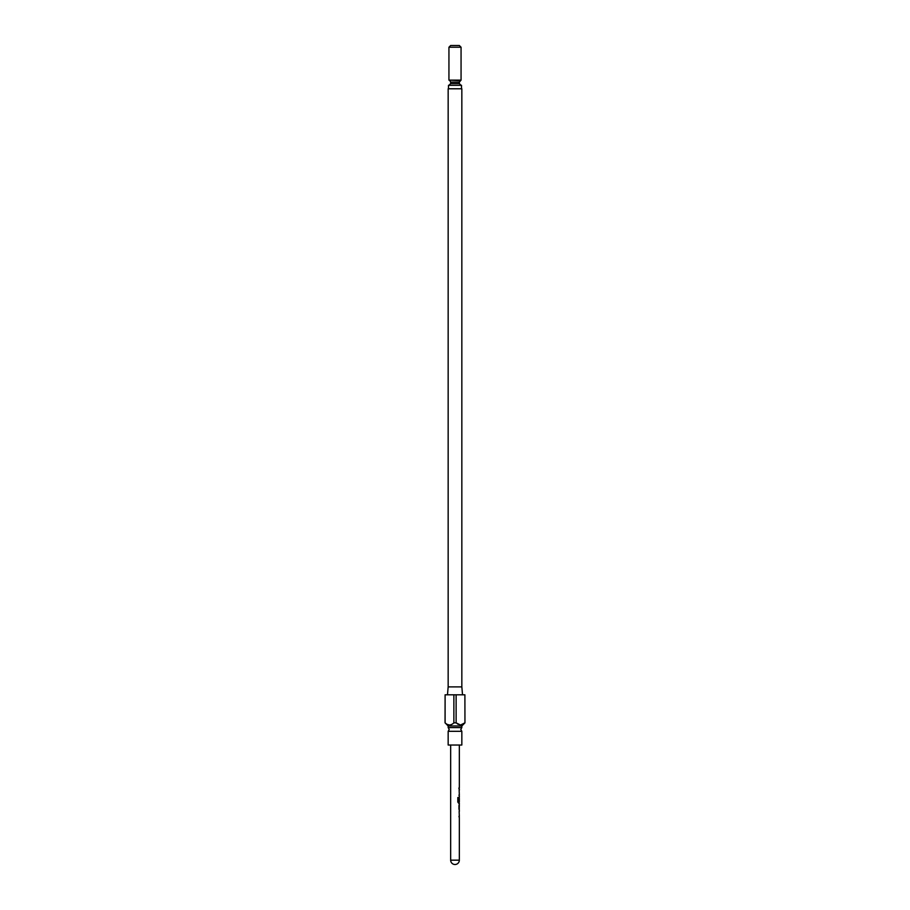 <?xml version="1.0" encoding="UTF-8"?>
<svg xmlns="http://www.w3.org/2000/svg" width="910" height="910" viewBox="0 0 910 910"><rect width="100%" height="100%" fill="white"/><g stroke="black" fill="none" stroke-linecap="round" stroke-linejoin="round"><path stroke-width="1.36" d="M448.164 731.31L461.836 731.31L460.778 729.445L461.836 727.579L448.164 727.579L449.221 729.445L448.164 731.31L448.164 745.028L461.836 745.028L461.836 731.31M459.334 860.166L450.666 860.166A4.334 4.334 0 0 0 455 864.5A4.334 4.334 0 0 0 459.334 860.166L459.334 817.328M448.164 686.891L461.836 686.891L461.836 88.782L448.164 88.782L448.164 686.891L447.47 694.808M464.953 722.859L464.896 694.808L464.953 722.859L461.836 725.975L448.164 725.975L448.164 727.579M458.242 724.394L456.126 722.859L460.505 725.031L464.896 722.859M464.896 694.808L456.126 694.808L456.126 722.859L453.874 722.859L453.874 694.808L445.104 694.808L445.104 722.859C448.027 725.645 450.95 725.645 453.874 722.859M445.104 722.859L448.164 725.975M449.495 725.031L447.242 724.405M448.937 47.229L450.666 45.5L459.334 45.5L461.063 47.229L448.937 47.229L448.937 80.125L461.063 80.125L459.334 82.127L450.666 82.127L450.666 83.595L459.334 83.595L461.063 85.324M461.495 88.782L461.495 85.324L448.505 85.324L448.505 88.782M458.97 816.304L459.266 817.328L459.288 816.236M459.266 810.23L459.266 804.383M458.97 805.475L458.97 809.149M458.97 802.131L459.266 803.143L457.821 802.131L457.821 797.547L458.56 797.547L458.56 801.858L459.288 801.938L458.412 801.858L459.118 801.938L458.412 801.858L458.412 797.547M459.106 801.437L458.97 798.309M459.266 803.143L458.515 803.143M458.97 795.033L459.266 796.057L459.288 794.965M458.97 788.959L458.97 787.878M445.104 694.808L445.047 722.859M456.126 694.808L453.874 694.808M459.106 809.07L459.288 805.475M448.937 80.125L460.198 80.626M459.334 816.236L459.152 811.47M459.334 811.47L459.334 810.23M459.152 810.128L459.334 805.475M459.334 804.383L459.334 803.143M459.334 801.938L459.334 798.252M459.334 797.285L459.334 796.057M459.334 794.965L459.152 790.198M459.334 790.198L459.334 788.959M459.334 787.878L459.334 745.028M450.666 860.166L450.666 745.028M449.802 80.626L450.666 82.127M459.334 82.127L459.334 83.595M461.063 47.229L461.063 80.125M450.666 83.595L448.937 85.324M461.836 725.975L461.836 727.579M461.836 686.891L462.53 694.808M459.152 788.959L459.152 787.878M459.152 796.057L459.152 794.965M459.152 803.143L459.152 801.938M459.152 798.252L459.152 797.399M459.152 805.475L459.152 804.497M459.152 817.328L459.152 816.236"/></g></svg>
